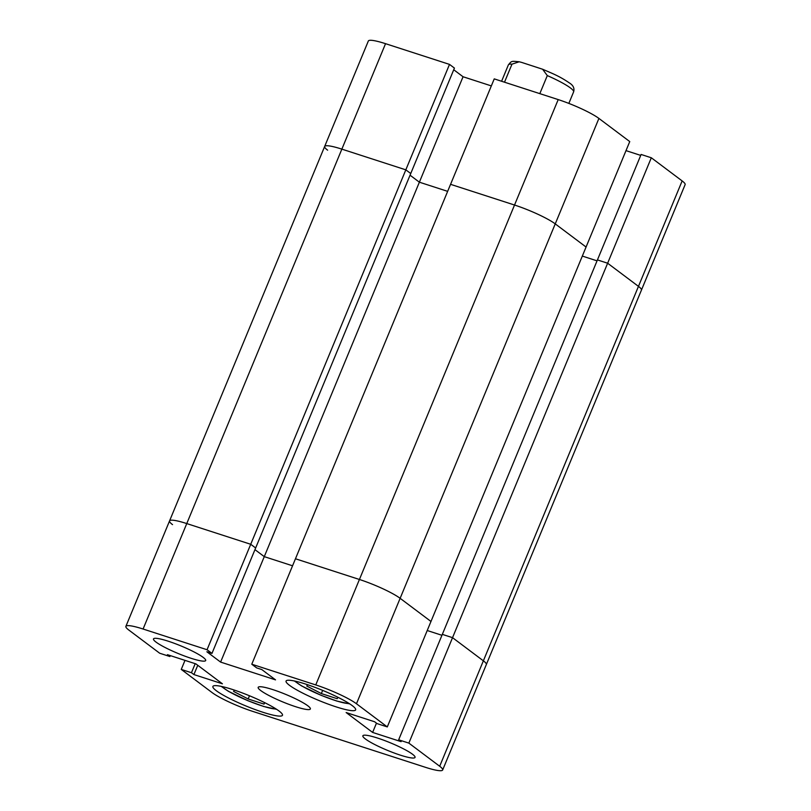 <?xml version="1.0" encoding="UTF-8"?>
<svg xmlns="http://www.w3.org/2000/svg" width="811" height="811" viewBox="0 0 811 811"><rect width="100%" height="100%" fill="white"/><g stroke="black" fill="none" stroke-linecap="round" stroke-linejoin="round"><path stroke-width="1.22" d="M449.507 64.393L454.424 68.083L410.741 173.534L405.824 169.844L410.741 173.534L255.647 547.983L250.721 544.282L449.507 64.393L385.539 43.682L341.857 149.133L405.824 169.844L341.857 149.133A32.947 4.714 -157.5 0 0 324.664 146.467A32.947 4.714 22.5 0 1 341.857 149.133L186.763 523.571L250.721 544.282L207.048 649.733L211.965 653.423L206.866 651.77L220.602 662.09L275.537 679.871L261.801 669.562L256.702 667.909L251.785 664.219L450.561 184.33L514.529 205.031A32.947 4.714 22.5 0 1 555.241 223.877L586.069 247.031L629.752 141.58L598.913 118.426L555.241 223.877A32.947 4.714 -157.5 0 0 514.529 205.031L450.561 184.33L494.244 78.88L558.201 99.591A32.947 4.714 22.5 0 1 598.913 118.426M387.293 726.92L586.069 247.031L555.241 223.877L400.137 598.315L430.976 621.469L400.137 598.315L356.465 703.766L387.293 726.92L377.095 723.615L374.631 721.77L346.145 712.545L372.624 732.434L401.11 741.649L398.657 739.804L408.856 743.109L439.694 766.263L483.366 660.823A32.947 4.714 22.5 0 1 486.336 664.533L641.44 290.095A32.947 4.714 -157.5 0 0 638.47 286.374A32.947 4.714 22.5 0 1 641.44 290.095L685.113 184.644A32.947 4.714 22.5 0 0 682.142 180.924L651.314 157.77L641.106 154.465L597.433 259.915L607.632 263.22L638.47 286.374L607.632 263.22L597.433 259.915L398.657 739.804M408.856 743.109L452.538 637.669L442.33 634.364L452.538 637.669L483.366 660.823L452.538 637.669L651.314 157.77M356.465 703.766A32.947 4.714 -157.5 0 0 315.753 684.93L359.425 579.48L295.457 558.769L359.425 579.48A32.947 4.714 22.5 0 1 400.137 598.315A32.947 4.714 22.5 0 0 359.425 579.48L558.201 99.591M172.53 524.626A32.947 4.714 22.5 0 1 169.56 520.905A32.947 4.714 22.5 0 1 186.763 523.571L250.721 544.282L255.647 547.983L211.965 653.423M441.944 635.287L427.225 630.522L441.944 635.287M220.602 662.09L264.274 556.64L292.548 565.794L264.274 556.64L254.958 549.645L264.274 556.64L419.378 182.191L410.052 175.196L419.378 182.191L447.652 191.355L419.378 182.191L463.051 76.751L453.734 69.746M597.048 260.848L582.318 256.073L597.048 260.848M491.324 85.905L463.051 76.751M640.731 155.398L626.001 150.633M207.048 649.733L143.081 629.022L186.763 523.571A32.947 4.714 22.5 0 0 169.56 520.905L368.336 41.016A32.947 4.714 22.5 0 1 385.539 43.682M324.664 146.467A32.947 4.714 -157.5 0 0 327.634 150.177M542.6 69.239C553.112 73.781 559.357 76.122 569.322 82.894C573.265 85.317 574.695 88.328 573.6 91.907A35.299 5.048 -157.5 0 0 570.417 87.933A35.299 5.048 -157.5 0 0 547.303 75.595L542.6 69.239L521.615 62.396L519.202 61.778L511.984 64.16A35.299 5.048 -157.5 0 0 508.375 64.89C511.711 60.916 511.021 60.977 519.202 61.778M504.503 82.205L511.984 64.16M547.303 75.595L539.822 93.64M203.135 657.356A28.243 4.045 -157.5 0 0 174.527 643.397A28.243 4.045 -157.5 0 0 153.492 638.926A28.243 4.045 -157.5 0 0 156.047 642.109A28.243 4.045 -157.5 0 0 184.655 656.058A28.243 4.045 -157.5 0 0 205.68 660.539A28.243 4.045 -157.5 0 0 203.135 657.356M412.505 754.23A28.243 4.045 -157.5 0 0 383.897 740.271A28.243 4.045 -157.5 0 0 362.862 735.8A28.243 4.045 -157.5 0 0 365.416 738.983A28.243 4.045 -157.5 0 0 394.024 752.943A28.243 4.045 -157.5 0 0 415.05 757.413A28.243 4.045 -157.5 0 0 412.505 754.23M352.258 705.631A37.661 5.393 -157.5 0 0 314.11 687.029A37.661 5.393 -157.5 0 0 286.07 681.058A37.661 5.393 -157.5 0 0 289.466 685.305A37.661 5.393 -157.5 0 0 327.614 703.907A37.661 5.393 -157.5 0 0 355.654 709.878A37.661 5.393 -157.5 0 0 352.258 705.631M279.075 711.034A37.661 5.393 -157.5 0 0 240.938 692.422A37.661 5.393 -157.5 0 0 212.898 686.461A37.661 5.393 -157.5 0 0 216.294 690.708A37.661 5.393 -157.5 0 0 254.441 709.311A37.661 5.393 -157.5 0 0 282.471 715.282A37.661 5.393 -157.5 0 0 279.075 711.034M307.815 705.793A28.243 4.045 -157.5 0 0 279.207 691.834A28.243 4.045 -157.5 0 0 258.182 687.363A28.243 4.045 -157.5 0 0 260.726 690.546A28.243 4.045 -157.5 0 0 289.334 704.506A28.243 4.045 -157.5 0 0 310.37 708.976A28.243 4.045 -157.5 0 0 307.815 705.793M315.753 684.93L251.785 664.219M143.081 629.022A32.947 4.714 -157.5 0 0 125.887 626.356A32.947 4.714 -157.5 0 0 128.858 630.076L159.686 653.23L169.894 656.535L167.431 654.68L195.917 663.905L222.407 683.795L193.91 674.57L191.457 672.724L181.248 669.42L212.087 692.574A32.947 4.714 -157.5 0 0 252.799 711.409L425.461 767.318A32.947 4.714 -157.5 0 0 442.664 769.984A32.947 4.714 -157.5 0 0 439.694 766.263M682.142 180.924L483.366 660.823A32.947 4.714 22.5 0 1 486.336 664.533L442.664 769.984M184.999 660.367L181.248 669.42M376.466 723.148L372.624 732.434M170.269 655.602L169.894 656.535M197.762 665.284L193.91 674.57M195.208 663.672L191.457 672.724M307.511 684.697L306.781 686.035L321.338 693.567L337.194 698.707L337.954 697.308M321.338 693.567L322.656 690.384M337.194 698.707L337.802 697.227M234.338 690.09L233.609 691.428L248.156 698.97L264.021 704.1L264.781 702.701M248.156 698.97L249.484 695.777M264.021 704.1L264.629 702.63M221.93 686.532A30.595 4.379 -157.5 0 0 223.958 688.306A30.595 4.379 -157.5 0 0 250.822 701.839A30.595 4.379 -157.5 0 0 276.034 708.946M295.103 681.128A30.595 4.379 -157.5 0 0 297.14 682.903A30.595 4.379 -157.5 0 0 323.995 696.436A30.595 4.379 -157.5 0 0 349.206 703.542M501.593 81.262L508.375 64.89M568.846 103.402L573.6 91.907M276.642 709.331L263.666 706.472L247.872 700.694L228.388 691.307L221.221 686.38M349.815 703.938L336.849 701.069L321.044 695.301L301.56 685.903L294.393 680.976M169.56 520.905L125.887 626.356"/></g></svg>
